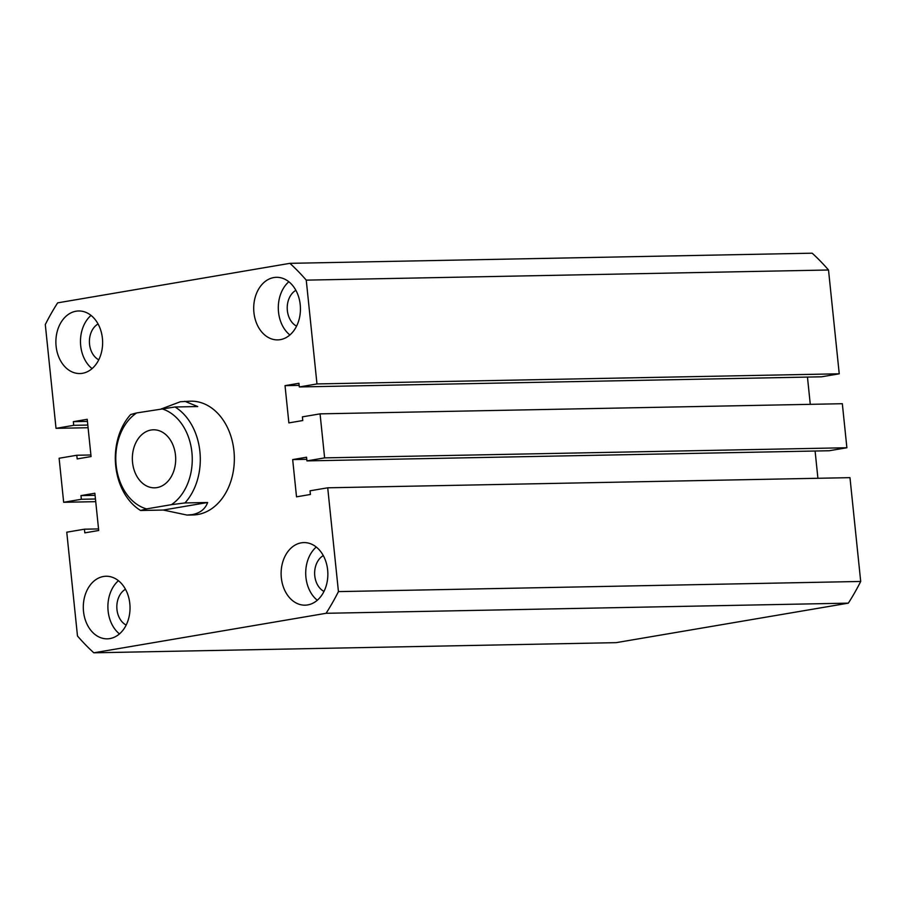 <?xml version="1.0" encoding="UTF-8"?>
<svg xmlns="http://www.w3.org/2000/svg" width="906" height="906" viewBox="0 0 906 906"><rect width="100%" height="100%" fill="white"/><g stroke="black" fill="none" stroke-linecap="round" stroke-linejoin="round"><path stroke-width="1.36" d="M187.055 515.072L163.306 510.044L140.589 510.486A56.897 42.48 88.9 0 1 130.679 414.529L136.613 412.943L175.017 406.987A56.897 42.48 88.9 0 1 184.937 502.943L207.644 502.502C205.164 509.161 199.954 513.204 192.027 514.631L187.055 515.072L192.978 514.959A56.897 42.48 -91.1 0 0 197.701 514.517A56.897 42.48 -91.1 0 0 234.212 454.076A56.897 42.48 -91.1 0 0 190.758 401.177L180.362 401.743L162.197 408.617M273.861 277.553A31.291 23.363 -91.1 0 0 253.782 310.803A31.291 23.363 -91.1 0 0 277.678 339.886A31.291 23.363 -91.1 0 0 280.282 339.648A31.291 23.363 -91.1 0 0 300.362 306.398A31.291 23.363 -91.1 0 0 276.466 277.315A31.291 23.363 -91.1 0 0 273.861 277.553M288.855 281.755A31.291 23.363 -91.1 0 0 289.886 334.96M301.279 542.841A31.291 23.363 -91.1 0 0 281.188 576.08A31.291 23.363 -91.1 0 0 305.096 605.174A31.291 23.363 -91.1 0 0 307.689 604.925A31.291 23.363 -91.1 0 0 327.779 571.686A31.291 23.363 -91.1 0 0 303.872 542.592A31.291 23.363 -91.1 0 0 301.279 542.841M316.262 547.043A31.291 23.363 -91.1 0 0 317.304 600.248M103.454 576.499A31.291 23.363 -91.1 0 0 83.375 609.749A31.291 23.363 -91.1 0 0 107.27 638.832A31.291 23.363 -91.1 0 0 109.875 638.583A31.291 23.363 -91.1 0 0 129.954 605.344A31.291 23.363 -91.1 0 0 106.059 576.25A31.291 23.363 -91.1 0 0 103.454 576.499M118.448 580.701A31.291 23.363 -91.1 0 0 119.479 633.906M76.047 311.211A31.291 23.363 -91.1 0 0 55.957 344.461A31.291 23.363 -91.1 0 0 79.864 373.544A31.291 23.363 -91.1 0 0 82.457 373.306A31.291 23.363 -91.1 0 0 102.548 340.056A31.291 23.363 -91.1 0 0 78.641 310.973A31.291 23.363 -91.1 0 0 76.047 311.211M91.03 315.413A31.291 23.363 -91.1 0 0 92.072 368.617M323.295 555.593A19.343 14.439 -91.1 0 0 314.642 573.691A19.343 14.439 -91.1 0 0 323.986 591.425M295.877 290.316A19.343 14.439 -91.1 0 0 287.225 308.402A19.343 14.439 -91.1 0 0 296.568 326.137M98.063 323.974A19.343 14.439 -91.1 0 0 89.411 342.06A19.343 14.439 -91.1 0 0 98.754 359.807M125.47 589.262A19.343 14.439 -91.1 0 0 116.829 607.348A19.343 14.439 -91.1 0 0 126.172 625.083M306.251 280.135L316.975 383.94L839.239 373.804L828.514 269.999L306.251 280.135A236.138 176.308 -91.1 0 0 289.909 263.34L57.656 302.853A236.138 176.308 -91.1 0 0 45.3 324.541L56.025 428.345L88.086 427.723M289.909 263.34L812.172 253.193A236.138 176.308 -91.1 0 1 828.514 269.999M56.025 428.345L73.703 425.333L87.814 425.061M73.703 425.333L73.329 421.664L87.429 421.392M73.329 421.664L87.214 419.308L91.064 456.556L77.18 458.923L76.795 455.254L90.906 454.982M76.795 455.254L59.117 458.255L63.669 502.286L95.73 501.664M93.828 652.807L616.091 642.66L848.344 603.147L326.081 613.294L93.828 652.807A236.138 176.308 -91.1 0 1 77.486 636.001L66.761 532.196L84.439 529.195L84.813 532.864L98.709 530.497L94.858 493.249L80.962 495.605L81.347 499.274L95.447 499.002M81.347 499.274L63.669 502.286M80.962 495.605L95.073 495.333M84.439 529.195L98.539 528.923M848.344 603.147A236.138 176.308 -91.1 0 0 860.7 581.459L338.436 591.607A236.138 176.308 -91.1 0 1 326.081 613.294M338.436 591.607L327.712 487.802L849.975 477.655L860.7 581.459M327.712 487.802L310.033 490.803L310.407 494.472L296.522 496.839L292.672 459.591L306.783 459.308M817.914 478.277L815.094 451.018M292.672 459.591L306.556 457.224L306.941 460.894L829.205 450.746L846.884 447.745L324.62 457.881L306.941 460.894M316.975 383.94L299.297 386.953L298.923 383.283L285.028 385.65L288.878 422.898L302.774 420.531L302.389 416.862L320.067 413.861L842.331 403.714L846.884 447.745M320.067 413.861L324.62 457.881M807.461 377.077L810.27 404.336M285.028 385.65L299.139 385.367M299.297 386.953L821.561 376.805L839.239 373.804M151.053 430.022A29.015 21.665 -91.1 0 0 132.423 460.848A29.015 21.665 -91.1 0 0 154.586 487.824A29.015 21.665 -91.1 0 0 156.998 487.598A29.015 21.665 -91.1 0 0 175.617 456.771A29.015 21.665 -91.1 0 0 153.465 429.795A29.015 21.665 -91.1 0 0 151.053 430.022M175.017 406.987L197.723 406.545L184.847 401.301M136.613 412.943A51.212 38.233 -91.1 0 0 116.138 465.254A51.212 38.233 -91.1 0 0 146.534 508.9L171.427 504.665A51.212 38.233 -91.1 0 0 191.902 452.366A51.212 38.233 -91.1 0 0 161.517 408.708M207.644 502.502L163.306 510.044M146.534 508.9L140.589 510.486M184.937 502.943L171.427 504.665"/></g></svg>
